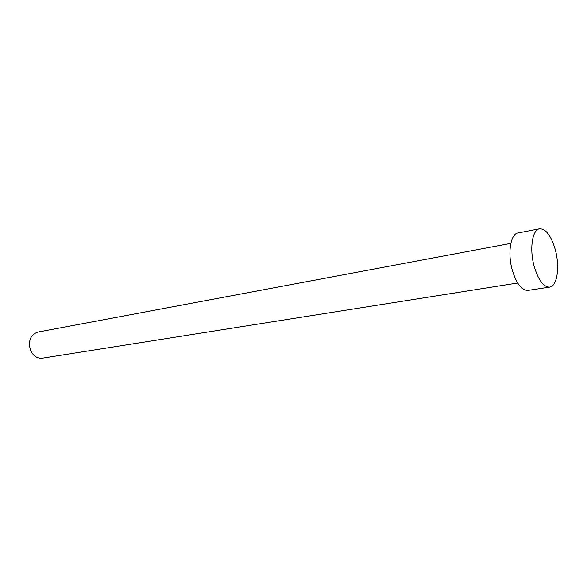 <?xml version="1.0" encoding="UTF-8"?>
<svg xmlns="http://www.w3.org/2000/svg" width="587" height="587" viewBox="0 0 587 587"><rect width="100%" height="100%" fill="white"/><g stroke="black" fill="none" stroke-linecap="round" stroke-linejoin="round"><path stroke-width="0.88" d="M517.668 283.007L42.257 358.195C36.966 358.62 33.004 355.854 30.377 349.911C28.059 340.687 30.517 334.751 37.744 332.103L510.822 243.385M549.645 287.109L527.955 290.396C521.777 290.477 516.575 283.815 512.363 270.424C507.359 253.401 510.499 233.809 518.035 232.973L539.563 228.791C545.844 228.717 551.061 235.592 555.207 249.416C560.049 266.454 557.29 286.39 549.645 287.109C543.613 287.153 538.492 280.366 534.287 266.747C529.283 249.438 532.211 229.583 539.563 228.791"/></g></svg>
